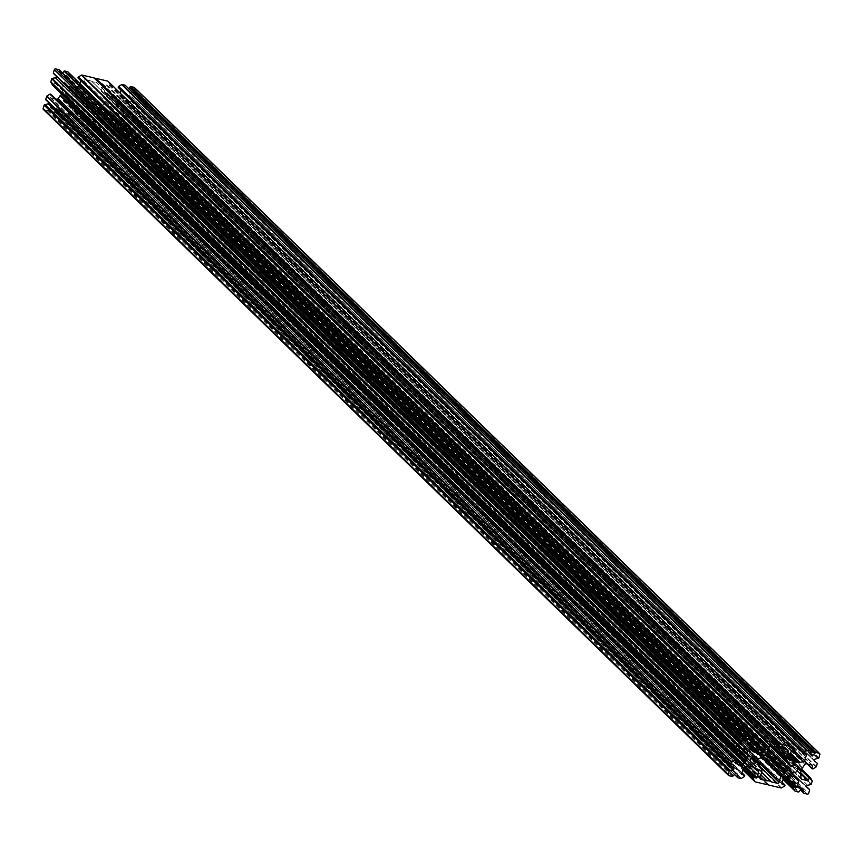 <?xml version="1.0" encoding="UTF-8"?>
<svg xmlns="http://www.w3.org/2000/svg" width="863" height="863" viewBox="0 0 863 863"><rect width="100%" height="100%" fill="white"/><g stroke="black" fill="none" stroke-linecap="round" stroke-linejoin="round"><path stroke-width="0.65" stroke-dasharray="4.32 3.24" d="M120.993 90.162L121.327 88.975A0.572 0.539 134.2 0 0 120.949 88.296L118.619 87.756M792.353 751.004L118.382 95.912A1.435 1.359 134.2 0 0 119.633 94.833L120.162 93.031M789.667 758.35L104.876 92.729A1.435 1.359 -45.8 0 1 104.358 91.241L106.052 85.383A0.572 0.539 -45.8 0 1 106.742 84.962L109.072 85.513A0.572 0.539 134.2 0 0 109.774 85.092L109.86 84.768A0.572 0.539 134.2 0 0 109.817 84.347L108.145 81.381M104.876 92.729L107.724 94.66L789.44 757.293L107.789 94.714A0.572 0.539 134.2 0 0 107.724 94.66M793.054 761.22L107.94 95.178A0.572 0.539 134.2 0 0 107.789 94.714M108.134 95.48L110.281 95.976L789.699 756.376M789.904 755.675L111.618 96.376L110.971 96.58L789.721 756.301L110.529 96.127A0.572 0.539 134.2 0 0 110.281 95.976M111.618 96.376A0.572 0.539 -45.8 0 1 111.91 96.365L789.969 755.438M790.325 754.208L114.045 96.872L111.91 96.365M114.045 96.872L114.38 96.699A0.572 0.539 -45.8 0 1 114.855 96.332L790.627 753.183M118.382 95.912L114.855 96.332M125.437 85.566A0.572 0.539 -45.8 0 1 125.448 85.631L810.562 751.554M810.993 754.769L125.879 88.835L125.448 85.631M125.879 88.835A1.154 1.09 134.2 0 0 127.648 89.493L810.832 753.539M128.716 88.652L127.648 89.493M134.747 88.037A1.154 1.09 -45.8 0 1 134.736 88.63L819.85 754.564M818.21 758.253L133.096 92.319A0.572 0.539 134.2 0 0 133.797 91.899L134.736 88.63M133.096 92.319L129.774 93.258L814.888 759.192M814.413 760.95L129.461 95.167A1.154 1.09 -45.8 0 1 129.774 93.258M129.461 95.167L814.176 760.26L131.985 97.174A0.572 0.539 134.2 0 0 131.942 97.141M804.931 764.381L119.828 98.458A1.435 1.359 -45.8 0 1 121.349 97.853L127.109 99.213A0.572 0.539 -45.8 0 1 127.487 99.881L126.796 102.255A0.572 0.539 134.2 0 0 127.174 102.924L127.497 102.999A0.572 0.539 134.2 0 0 127.918 102.924L130.982 101.079A0.572 0.539 134.2 0 0 131.252 100.723L132.115 97.713A0.572 0.539 134.2 0 0 131.985 97.174M119.828 98.458L117.735 101.424L802.838 767.358M801.997 767.822L117.195 101.683A0.572 0.539 134.2 0 0 117.735 101.424M116.883 101.899L116.257 104.067L801.371 770.001M801.209 770.26L116.095 104.326A0.572 0.539 134.2 0 0 116.257 104.067M116.095 104.326L115.782 105.437A0.572 0.539 -45.8 0 1 115.782 105.728L800.886 771.662M800.26 773.841L115.146 107.907L115.782 105.728M115.146 107.907L115.308 108.231A0.572 0.539 -45.8 0 1 115.631 108.684L800.745 774.618M800.972 778.135L115.858 112.201L115.631 108.684M115.858 112.201A1.435 1.359 134.2 0 0 116.861 113.398L122.622 114.747A0.572 0.539 134.2 0 0 123.312 114.326L124.002 111.963A0.572 0.539 -45.8 0 1 124.693 111.543L125.006 111.618A0.572 0.539 -45.8 0 1 125.34 111.866L127.012 114.822A0.572 0.539 -45.8 0 1 127.055 115.243L126.181 118.263A0.572 0.539 -45.8 0 1 125.718 118.695L810.832 784.618M807.595 785.244L122.492 119.31L125.718 118.695M122.492 119.31A1.154 1.09 134.2 0 0 121.737 121.122L806.84 787.045M806.765 786.916L121.737 121.122M124.132 123.398A0.572 0.539 -45.8 0 1 124.509 124.078L123.56 127.346L808.674 793.27M800.637 789.71L118.587 126.753A0.572 0.539 134.2 0 0 118.965 127.433L122.179 128.188A1.154 1.09 134.2 0 0 123.56 127.346M118.587 126.753L117.843 123.474L802.342 788.814M801.058 789.192L115.944 123.269A1.154 1.09 -45.8 0 1 117.843 123.474M115.944 123.269L113.83 125.879L798.944 791.803M798.34 779.721L113.226 113.797A1.435 1.359 -45.8 0 1 113.733 115.286L112.05 121.144A0.572 0.539 -45.8 0 1 111.349 121.564L109.018 121.014A0.572 0.539 134.2 0 0 108.328 121.435L108.231 121.748A0.572 0.539 134.2 0 0 108.274 122.179L109.946 125.135A0.572 0.539 134.2 0 0 110.281 125.383L113.247 126.084A0.572 0.539 134.2 0 0 113.83 125.879M113.226 113.797L110.378 111.866L794.51 776.84L110.302 111.812A0.572 0.539 134.2 0 0 110.378 111.866M795.071 776.97L110.151 111.349A0.572 0.539 134.2 0 0 110.302 111.812M109.957 111.047L107.821 110.54L792.935 776.473M792.212 775.88L107.562 110.399A0.572 0.539 134.2 0 0 107.821 110.54M791.598 776.074L106.483 110.14L107.12 109.946M106.483 110.14A0.572 0.539 -45.8 0 1 106.181 110.162L791.295 776.085M789.16 775.589L104.045 109.655L106.181 110.162M104.045 109.655L103.711 109.828A0.572 0.539 -45.8 0 1 103.236 110.184L788.351 776.117M784.823 776.549L99.709 110.615L103.236 110.184M99.709 110.615A1.435 1.359 134.2 0 0 98.458 111.694L96.764 117.551A0.572 0.539 134.2 0 0 97.141 118.22L99.472 118.77A0.572 0.539 -45.8 0 1 99.86 119.439L99.763 119.763A0.572 0.539 -45.8 0 1 99.493 120.108L96.429 121.963A0.572 0.539 -45.8 0 1 96.009 122.028L83.862 119.18L768.976 785.103M767.639 784.704L82.524 118.781L83.161 118.576L768.253 784.51L83.603 119.029A0.572 0.539 134.2 0 0 83.862 119.18M82.524 118.781A0.572 0.539 -45.8 0 1 82.222 118.792L767.336 784.715M758.124 770.271L73.021 104.337A1.435 1.359 -45.8 0 1 73.528 105.825L71.834 111.694A0.572 0.539 -45.8 0 1 71.144 112.114L68.813 111.564A0.572 0.539 134.2 0 0 68.123 111.985L68.026 112.298A0.572 0.539 134.2 0 0 68.069 112.719L69.741 115.685A0.572 0.539 134.2 0 0 70.076 115.933L82.222 118.792M73.021 104.337L70.173 102.417L754.305 767.39M754.866 767.52L69.946 101.888A0.572 0.539 134.2 0 0 70.173 102.417M69.752 101.597L67.616 101.09L752.719 767.024M751.382 766.624L66.278 100.691L66.915 100.486L752.007 766.42L67.357 100.949A0.572 0.539 134.2 0 0 67.616 101.09M66.278 100.691A0.572 0.539 -45.8 0 1 65.976 100.701L751.09 766.635M748.955 766.128L63.84 100.205L65.976 100.701M63.84 100.205L63.506 100.378A0.572 0.539 -45.8 0 1 63.031 100.734L748.145 766.668M744.618 767.088L59.504 101.165L63.031 100.734M59.504 101.165A1.435 1.359 134.2 0 0 58.253 102.233L56.559 108.102A0.572 0.539 134.2 0 0 56.936 108.77L59.267 109.321A0.572 0.539 -45.8 0 1 59.644 109.989L59.558 110.313A0.572 0.539 -45.8 0 1 59.288 110.658L56.224 112.503A0.572 0.539 -45.8 0 1 55.804 112.578L52.837 111.877A0.572 0.539 -45.8 0 1 52.438 111.446L734.37 774.284M736.193 773.259L52.007 108.231L52.438 111.446M52.007 108.231A1.154 1.09 134.2 0 0 50.237 107.584L735.352 773.507M732.924 776.053L47.821 110.119L50.237 107.584M47.821 110.119A0.572 0.539 -45.8 0 1 47.12 110.54L43.905 109.784L729.019 775.708M733.539 767.833L48.436 101.899A1.154 1.09 -45.8 0 1 48.824 102.74M48.436 101.899L45.944 99.935M55.868 99.062L50.788 97.864A0.572 0.539 -45.8 0 1 50.399 97.185L51.09 94.822A0.572 0.539 134.2 0 0 51.09 94.52M61.392 93.83L61.629 92.999L738.868 751.274M745.848 749.537L62.028 84.865A1.435 1.359 134.2 0 0 61.036 83.679L55.264 82.319A0.572 0.539 134.2 0 0 54.574 82.74L53.894 85.113L738.998 751.037L61.791 92.74A0.572 0.539 134.2 0 0 61.629 92.999M61.791 92.74L62.104 91.64A0.572 0.539 -45.8 0 1 62.114 91.338L739.397 749.667M740.95 748.383L62.74 89.159L62.114 91.338M62.74 89.159L62.589 88.835A0.572 0.539 -45.8 0 1 62.255 88.382L741.371 748.48M62.028 84.865L62.255 88.382M53.894 85.113A0.572 0.539 -45.8 0 1 53.193 85.534L52.88 85.459A0.572 0.539 -45.8 0 1 52.762 85.415M56.322 76.257A1.154 1.09 134.2 0 0 56.16 75.955L738.933 739.613M53.754 73.668L56.16 75.955M744.413 736.247L59.31 70.313A0.572 0.539 134.2 0 0 59.31 70.011M59.31 70.313L60.054 73.592L745.157 739.526M744.208 736.97L61.942 73.808A1.154 1.09 -45.8 0 1 60.054 73.592M61.942 73.808L62.546 73.053M749.451 748.89L64.66 83.28A1.435 1.359 -45.8 0 1 64.153 81.791L65.847 75.922A0.572 0.539 -45.8 0 1 66.537 75.513L68.867 76.052A0.572 0.539 134.2 0 0 69.569 75.642L69.655 75.318A0.572 0.539 134.2 0 0 69.612 74.898L67.94 71.931M64.66 83.28L67.508 85.21L749.235 747.843L67.584 85.264A0.572 0.539 134.2 0 0 67.508 85.21M752.849 751.77L67.735 85.728A0.572 0.539 134.2 0 0 67.584 85.264M67.929 86.03L70.065 86.527L749.494 746.927M749.699 746.225L71.402 86.926L70.324 86.667L749.515 746.851L70.324 86.667A0.572 0.539 134.2 0 0 70.065 86.527M71.402 86.926A0.572 0.539 -45.8 0 1 71.705 86.915L749.764 745.988M750.12 744.758L73.84 87.411L71.705 86.915M73.84 87.411L74.175 87.239A0.572 0.539 -45.8 0 1 74.65 86.883L750.411 743.723M752.148 741.554L78.177 86.451L74.65 86.883M78.177 86.451A1.435 1.359 134.2 0 0 79.428 85.383L79.946 83.582M80.777 80.701L81.122 79.515A0.572 0.539 134.2 0 0 80.744 78.846L78.414 78.296M769.807 745.761L106.095 100.68A0.572 0.539 -45.8 0 0 106.85 100.68A3.592 3.387 -45.8 0 1 111.478 105.62A3.592 3.387 -45.8 0 1 105.728 104.542A0.572 0.539 134.2 0 0 105.07 104.218L768.372 748.955M103.377 97.983A0.572 0.539 -45.8 0 1 103.226 97.551A2.88 2.718 134.2 0 0 102.902 95.922L101.446 93.344A2.88 2.718 -45.8 0 1 101.219 91.23L102.945 85.232A1.435 1.359 134.2 0 0 101.996 83.549L96.225 82.201A0.723 0.68 134.2 0 0 95.998 82.179A7.195 6.785 -45.8 0 1 91.629 81.154L776.743 747.088M761.759 757.628L76.645 91.705A0.572 0.539 134.2 0 0 77.012 91.392A2.88 2.718 -45.8 0 1 78.177 90.108L80.842 88.501A2.88 2.718 134.2 0 0 82.179 86.753L83.916 80.755A1.435 1.359 -45.8 0 1 85.653 79.709L91.424 81.068A0.723 0.68 -45.8 0 1 91.629 81.154M76.645 91.705L72.816 92.859L757.93 758.782M755.147 756.387L72.158 92.524A0.572 0.539 134.2 0 0 72.816 92.859M72.158 92.524A3.592 3.387 134.2 0 0 66.408 91.446A3.592 3.387 134.2 0 0 71.046 96.386A0.572 0.539 -45.8 0 1 71.802 96.397L751.673 757.229L74.52 99.083A0.572 0.539 -45.8 0 1 74.671 99.525A2.88 2.718 134.2 0 0 74.995 101.154L76.451 103.733A2.88 2.718 -45.8 0 1 76.678 105.836L74.941 111.834A1.435 1.359 134.2 0 0 75.89 113.517L81.661 114.876A0.723 0.68 134.2 0 0 81.899 114.887L760.886 774.877M767.272 752.752L101.241 105.372A0.572 0.539 134.2 0 0 100.874 105.685A2.88 2.718 -45.8 0 1 99.709 106.958L97.044 108.576A2.88 2.718 134.2 0 0 95.707 110.313L93.97 116.311A1.435 1.359 -45.8 0 1 92.244 117.357L86.462 115.998A0.723 0.68 -45.8 0 1 86.257 115.912A7.195 6.785 134.2 0 0 81.899 114.887M101.241 105.372L105.07 104.218M796.085 762.514L110.971 96.58M817.412 758.059L132.298 92.136M800.724 770.735L115.62 104.801M779.839 744.424L94.725 78.501M801.112 789.127L118.814 125.933M808.437 789.138L123.323 123.215M768.275 784.499L83.161 118.576M744.186 737.067L59.072 71.133M755.88 753.054L70.766 87.131M739.677 739.785L54.563 73.862M739.224 750.26L62.276 92.265M733.162 775.233L48.058 109.299M752.029 766.42L66.915 100.486M120.949 88.296L806.064 754.23M119.633 94.833L794.834 751.134M805.654 754.133L121.327 88.975M114.38 96.699L790.443 753.82M768.448 748.706L105.728 104.542M791.954 766.614L106.85 100.68M817.229 763.636L132.115 97.713M131.252 100.723L816.355 766.657M133.797 91.899L818.901 757.833M127.174 102.924L807.272 763.982M812.601 768.922L127.497 102.999M807.682 764.079L126.796 102.255M127.487 99.881L811.803 765.039M812.212 765.136L127.109 99.213M121.349 97.853L806.452 763.787M816.085 767.002L130.982 101.079M127.918 102.924L813.032 768.857M117.195 101.683L802.31 767.606M109.774 85.092L794.877 751.015M794.974 750.702L109.86 84.768M794.187 751.436L109.072 85.513M106.742 84.962L791.856 750.886M791.166 751.306L106.052 85.383M104.358 91.241L789.472 757.175M109.817 84.347L794.931 750.281M107.94 95.178L793.054 761.112M781.339 748.124L96.225 82.201M101.996 83.549L787.11 749.483M101.219 91.23L775.654 746.786M786.085 749.246L102.945 85.232M773.097 746.193L101.446 93.344M102.902 95.922L771.511 745.815M95.998 82.179L781.101 748.113M103.226 97.551L770.012 745.675M798.361 792.018L113.247 126.084M110.281 125.383L795.395 791.317M118.965 127.433L800.497 789.882M807.293 794.111L122.179 128.188M108.328 121.435L783.539 777.736M783.442 778.059L108.231 121.748M783.917 777.013L109.018 121.014M111.349 121.564L785.157 776.506M786.161 776.387L112.05 121.144M113.733 115.286L794.305 776.797M110.043 125.254L783.054 779.418L109.946 125.135M108.274 122.179L783.356 778.35M110.151 111.349L794.92 776.937M127.055 115.243L812.169 781.177M811.296 784.197L126.181 118.263M124.509 124.078L809.623 790.001M801.587 769.246L125.006 111.618M124.693 111.543L801.533 769.429M123.312 114.326L800.605 772.655M801.231 770.238L124.002 111.963M116.861 113.398L801.015 778.394M800.357 773.507L122.622 114.747M125.34 111.866L801.598 769.192M812.126 780.756L127.012 114.822M115.308 108.231L800.271 774.025M800.896 771.36L115.782 105.437M96.009 122.028L781.123 787.962M784.877 785.686L99.763 119.763M99.86 119.439L784.963 785.373M97.141 118.22L781.867 783.777M782.191 782.374L99.472 118.77M98.458 111.694L783.572 777.617M781.878 783.485L96.764 117.551M99.493 120.108L784.607 786.042M781.544 787.887L96.429 121.963M103.711 109.828L788.825 775.761M92.244 117.357L759.796 766.236M761.641 772.277L86.462 115.998M752.665 756.571L93.97 116.311M95.707 110.313L761.695 757.649M99.709 106.958L765.869 754.478M763.216 756.085L97.044 108.576M86.257 115.912L761.619 772.363M100.874 105.685L767.078 753.237M69.569 75.642L754.672 741.565M754.769 741.252L69.655 75.318M753.982 741.986L68.867 76.052M66.537 75.513L751.651 741.436M750.95 741.856L65.847 75.922M64.153 81.791L749.267 747.714M69.612 74.898L754.726 740.821M67.735 85.728L752.849 751.651M751.306 757.606L71.046 96.386M737.994 751.382L52.88 85.459M53.193 85.534L738.307 751.457M54.574 82.74L739.688 748.674M61.036 83.679L746.139 749.602M740.378 748.253L55.264 82.319M62.589 88.835L741.188 748.437M739.332 749.904L62.104 91.64M80.744 78.846L765.859 744.78M79.428 85.383L754.629 741.673M765.449 744.683L81.122 79.515M74.175 87.239L750.227 744.37M85.653 79.709L770.756 745.643M776.538 747.002L91.424 81.068M769.03 746.689L83.916 80.755M82.179 86.753L767.293 752.687M78.177 90.108L763.291 756.042M765.956 754.424L80.842 88.501M77.012 91.392L762.126 757.315M55.804 112.578L740.907 778.512M734.337 774.305L52.837 111.877M47.12 110.54L732.234 776.463M744.672 776.236L59.558 110.313M59.644 109.989L744.758 775.923M56.936 108.77L741.662 774.327M741.986 772.924L59.267 109.321M58.253 102.233L743.367 768.167M741.673 774.025L56.559 108.102M59.288 110.658L744.402 776.592M741.339 778.437L56.224 112.503M63.506 100.378L748.62 766.301M736.204 760.745L51.09 94.822M50.399 97.185L735.513 763.119M735.513 763.421L50.788 97.864M70.076 115.933L755.19 781.867M68.123 111.985L743.323 768.286M743.237 768.609L68.026 112.298M743.701 767.563L68.813 111.564M71.144 112.114L744.952 767.056M745.956 766.927L71.834 111.694M73.528 105.825L754.1 767.336M69.838 115.804L742.838 769.969L69.741 115.685M68.069 112.719L743.151 768.901M69.946 101.888L754.715 767.487M760.842 775.039L81.661 114.876M75.89 113.517L760.044 778.512M76.678 105.836L761.781 771.77M760.055 777.768L74.941 111.834M761.554 769.656L76.451 103.733M74.995 101.154L760.098 767.078M759.623 765.017L74.52 99.083M74.671 99.525L759.774 765.449M121.198 88.436L806.301 754.359M126.192 89.45L811.296 755.384M796.668 766.614L111.554 100.68M791.651 771.77L106.537 105.836M127.346 99.342L812.461 765.276M807.132 763.938L126.937 102.794M129.374 95.103L814.489 761.037M789.807 758.512L104.693 92.589M793.129 761.339L108.015 95.415M102.611 83.884L787.714 749.818M118.716 127.293L800.454 789.947M798.512 779.861L113.398 113.938M117.605 123.118L802.709 789.041M795.19 777.045L110.076 111.111M125.254 111.748L801.608 769.17M800.249 773.949L115.48 108.339M124.369 123.538L806.678 786.743M801.36 778.998L116.246 113.064M800.325 774.1L115.221 108.177M96.904 118.091L782.007 784.014M782.223 782.299L99.72 118.9M768.458 748.642L105.599 104.337M749.602 749.062L64.488 83.139M60.291 73.959L745.395 739.882M756.463 757.164L71.349 91.23M751.446 762.32L66.332 96.386M752.924 751.889L67.81 85.955M741.101 748.426L62.416 88.727M746.754 749.936L61.64 84.002M747.779 754.823L62.675 88.9M80.993 78.986L766.096 744.909M755.028 756.355L72.287 92.729M56.699 108.641L741.802 774.564M742.007 772.838L59.515 109.45M52.589 111.748L734.284 774.348M51.704 107.616L736.808 773.55M50.539 97.724L735.654 763.658M48.511 101.963L733.626 767.897M754.284 767.39L70.097 102.352M758.307 770.411L73.193 104.488M754.985 767.585L69.871 101.661M75.286 113.182L760.389 779.116"/><path stroke-width="1.29" d="M803.345 753.313L118.619 87.756A0.572 0.539 -45.8 0 1 118.242 87.077L118.328 86.764A0.572 0.539 -45.8 0 1 118.598 86.408L121.661 84.563A0.572 0.539 -45.8 0 1 122.093 84.488L125.059 85.189A0.572 0.539 -45.8 0 1 125.437 85.566M122.093 84.488L807.196 750.422L810.163 751.123L125.059 85.189M815.88 752.46A0.572 0.539 134.2 0 0 815.179 752.881L130.076 86.947A0.572 0.539 -45.8 0 1 130.766 86.537L815.88 752.46L819.095 753.216L133.981 87.292A1.154 1.09 -45.8 0 1 134.747 88.037M130.766 86.537L133.981 87.292M118.242 87.077L803.356 753.011L118.328 86.764M794.834 751.134L804.748 760.767L806.441 754.898A0.572 0.539 -45.8 0 0 806.064 754.23L803.733 753.679A0.572 0.539 134.2 0 1 803.485 753.55L118.371 87.616M120.162 93.031L120.993 90.162M793.043 747.11L108.145 81.381A0.572 0.539 134.2 0 0 107.81 81.133L792.924 747.067L780.778 744.208A0.572 0.539 134.2 0 0 780.476 744.219L779.397 743.971A0.572 0.539 -45.8 0 1 779.397 743.971L94.283 78.037A0.572 0.539 134.2 0 0 94.024 77.897L779.138 743.82A0.572 0.539 -45.8 0 1 779.386 743.96L94.272 78.026M763.14 743.852L78.414 78.296A0.572 0.539 -45.8 0 1 78.037 77.627L78.123 77.314A0.572 0.539 -45.8 0 1 78.393 76.958L81.456 75.113A0.572 0.539 -45.8 0 1 81.877 75.038L766.991 740.972L779.138 743.82M766.991 740.972A0.572 0.539 134.2 0 0 766.571 741.037L763.507 742.892A0.572 0.539 134.2 0 0 763.237 743.237L78.123 77.314M78.037 77.627L763.237 743.237M763.14 743.561A0.572 0.539 134.2 0 0 763.528 744.23L765.859 744.78A0.572 0.539 -45.8 0 1 766.236 745.449L765.449 744.683M754.629 741.673L764.542 751.306L766.236 745.449M764.542 751.306A1.435 1.359 -45.8 0 1 763.291 752.385L759.764 752.816A0.572 0.539 134.2 0 0 759.289 753.172L756.819 752.838A0.572 0.539 134.2 0 0 756.517 752.86L755.438 752.601A0.572 0.539 -45.8 0 1 755.438 752.601L755.416 752.579M752.838 737.66L67.94 71.931A0.572 0.539 134.2 0 0 67.605 71.683L752.719 737.617A0.572 0.539 -45.8 0 1 753.054 737.865L754.726 740.821A0.572 0.539 -45.8 0 1 754.769 741.252L754.672 741.565A0.572 0.539 -45.8 0 1 753.982 741.986L751.651 741.436A0.572 0.539 134.2 0 0 750.95 741.856L749.267 747.714A1.435 1.359 134.2 0 0 749.774 749.203L752.622 751.134A0.572 0.539 -45.8 0 1 752.849 751.651L755.179 752.46A0.572 0.539 -45.8 0 1 755.427 752.59M752.719 737.617L749.753 736.916L64.639 70.982A0.572 0.539 134.2 0 0 64.056 71.198L749.17 737.121A0.572 0.539 -45.8 0 1 749.753 736.916M59.31 70.011A0.572 0.539 134.2 0 0 58.932 69.644L744.035 735.567A0.572 0.539 -45.8 0 1 744.413 736.247L745.157 739.526A1.154 1.09 134.2 0 0 747.056 739.731L749.17 737.121M744.035 735.567L740.821 734.812L55.707 68.889A1.154 1.09 134.2 0 0 54.326 69.73L739.44 735.654A1.154 1.09 -45.8 0 1 740.821 734.812M738.491 739.224L53.754 73.668A0.572 0.539 -45.8 0 1 53.377 72.999L738.491 738.922L739.44 735.654M738.491 738.922A0.572 0.539 134.2 0 0 738.868 739.602L741.263 741.878A1.154 1.09 -45.8 0 1 740.508 743.69L737.282 744.305A0.572 0.539 134.2 0 0 736.819 744.737L51.704 78.803A0.572 0.539 -45.8 0 1 52.168 78.382L737.282 744.305M52.762 85.415A0.572 0.539 -45.8 0 1 52.546 85.21L50.874 82.244A0.572 0.539 -45.8 0 1 50.831 81.823L735.945 747.757L736.819 744.737M735.945 747.757A0.572 0.539 134.2 0 0 735.988 748.178L737.66 751.134A0.572 0.539 134.2 0 0 737.994 751.382L738.307 751.457A0.572 0.539 134.2 0 0 738.998 751.037L739.688 748.674A0.572 0.539 -45.8 0 1 740.378 748.253L746.139 749.602A1.435 1.359 -45.8 0 1 747.142 750.799L747.369 754.316A0.572 0.539 134.2 0 0 747.692 754.769L747.218 757.272A0.572 0.539 134.2 0 0 747.218 757.563L739.224 750.26M743.172 764.542L58.069 98.619A1.435 1.359 -45.8 0 1 56.548 99.213L741.651 765.147A1.435 1.359 134.2 0 0 743.172 764.542L745.265 761.576A0.572 0.539 -45.8 0 1 745.805 761.317L746.743 758.933A0.572 0.539 -45.8 0 1 746.905 758.674L747.38 758.199M741.651 765.147L735.513 763.421M51.09 94.52A0.572 0.539 134.2 0 0 50.712 94.143L735.826 760.076A0.572 0.539 -45.8 0 1 736.204 760.745L735.513 763.119A0.572 0.539 134.2 0 0 735.891 763.787M735.826 760.076L50.399 94.078A0.572 0.539 134.2 0 0 49.968 94.143L46.915 95.998A0.572 0.539 134.2 0 0 46.645 96.343L45.771 99.364A0.572 0.539 134.2 0 0 45.944 99.935L730.983 765.794M46.645 96.343L731.748 762.277A0.572 0.539 -45.8 0 1 732.018 761.921L735.082 760.076A0.572 0.539 -45.8 0 1 735.503 760.001M731.748 762.277L730.885 765.287L45.771 99.364M729.904 770.681L44.79 104.747A0.572 0.539 134.2 0 0 44.099 105.167L729.203 771.101A0.572 0.539 -45.8 0 1 729.904 770.681L733.226 769.742A1.154 1.09 134.2 0 0 733.539 767.833L731.058 765.859A0.572 0.539 -45.8 0 1 730.885 765.287M729.203 771.101L728.264 774.37A1.154 1.09 134.2 0 0 729.019 775.708L732.234 776.463A0.572 0.539 134.2 0 0 732.924 776.053L735.352 773.507A1.154 1.09 -45.8 0 1 737.121 774.165L737.552 777.369A0.572 0.539 134.2 0 0 737.941 777.811L740.907 778.512A0.572 0.539 134.2 0 0 741.339 778.437L744.402 776.592A0.572 0.539 134.2 0 0 744.672 776.236L744.758 775.923A0.572 0.539 134.2 0 0 744.381 775.244L741.986 772.924M741.662 774.327L744.381 775.244M742.051 774.704A0.572 0.539 -45.8 0 1 741.673 774.025L743.367 768.167A1.435 1.359 -45.8 0 1 744.618 767.088L748.145 766.668A0.572 0.539 134.2 0 0 748.62 766.301L751.09 766.635A0.572 0.539 134.2 0 0 751.382 766.624L752.471 766.873A0.572 0.539 -45.8 0 1 752.471 766.873L752.482 766.883A0.572 0.539 -45.8 0 0 752.719 767.024L755.06 767.822A0.572 0.539 -45.8 0 0 755.211 768.286L754.284 767.39M754.1 767.336L758.642 771.759A1.435 1.359 134.2 0 0 758.124 770.271L755.276 768.34A0.572 0.539 -45.8 0 1 755.211 768.286M758.642 771.759L756.948 777.617L745.956 766.927M744.952 767.056L756.258 778.038A0.572 0.539 134.2 0 0 756.948 777.617M756.258 778.038L753.928 777.487L743.701 767.563M743.323 768.286L753.226 777.908A0.572 0.539 -45.8 0 1 753.928 777.487M753.226 777.908L743.237 768.609M781.867 783.777L784.586 784.704A0.572 0.539 134.2 0 1 784.963 785.373L784.877 785.686A0.572 0.539 134.2 0 1 784.607 786.042L781.544 787.887A0.572 0.539 134.2 0 1 781.123 787.962L768.976 785.103A0.572 0.539 -45.8 0 1 768.728 784.974L767.639 784.704A0.572 0.539 134.2 0 1 767.336 784.715L755.19 781.867A0.572 0.539 -45.8 0 1 754.855 781.619L753.183 778.653A0.572 0.539 -45.8 0 1 753.14 778.232M782.256 784.154A0.572 0.539 -45.8 0 1 781.878 783.485L783.572 777.617A1.435 1.359 -45.8 0 1 784.823 776.549L788.351 776.117A0.572 0.539 134.2 0 0 788.825 775.761L791.295 776.085A0.572 0.539 134.2 0 0 791.598 776.074L792.676 776.333A0.572 0.539 -45.8 0 1 792.676 776.333L792.687 776.344A0.572 0.539 -45.8 0 0 792.935 776.473L795.265 777.272A0.572 0.539 -45.8 0 0 795.416 777.736L795.362 777.671M794.305 776.797L798.847 781.209A1.435 1.359 134.2 0 0 798.34 779.721L795.492 777.79A0.572 0.539 -45.8 0 1 795.416 777.736M798.847 781.209L797.153 787.078L786.161 776.387M785.157 776.506L796.463 787.488A0.572 0.539 134.2 0 0 797.153 787.078M796.463 787.488L794.133 786.948L783.917 777.013M783.539 777.736L793.431 787.358A0.572 0.539 -45.8 0 1 794.133 786.948M793.431 787.358L783.442 778.059M806.678 786.743L809.483 789.462A0.572 0.539 134.2 0 1 809.623 790.001L808.674 793.27A1.154 1.09 -45.8 0 1 807.293 794.111L804.068 793.356A0.572 0.539 -45.8 0 1 803.69 792.687L802.946 789.408A1.154 1.09 134.2 0 0 801.058 789.192L798.944 791.803A0.572 0.539 -45.8 0 1 798.361 792.018L795.395 791.317A0.572 0.539 -45.8 0 1 795.06 791.069L793.388 788.102A0.572 0.539 -45.8 0 1 793.345 787.682M809.483 789.462A0.572 0.539 134.2 0 0 809.246 789.332L806.84 787.045A1.154 1.09 -45.8 0 1 807.595 785.244L810.832 784.618A0.572 0.539 134.2 0 0 811.296 784.197L812.169 781.177A0.572 0.539 134.2 0 0 812.126 780.756L810.454 777.79A0.572 0.539 134.2 0 0 810.12 777.541L801.587 769.246M801.533 769.429L810.12 777.541M809.807 777.466A0.572 0.539 134.2 0 0 809.106 777.887L801.231 770.238M800.605 772.655L808.426 780.26L809.106 777.887M808.426 780.26A0.572 0.539 -45.8 0 1 807.736 780.681L800.357 773.507M801.015 778.394L801.964 779.321L807.736 780.681M801.964 779.321A1.435 1.359 -45.8 0 1 800.972 778.135L800.745 774.618A0.572 0.539 134.2 0 0 800.411 774.165L800.886 771.662A0.572 0.539 134.2 0 0 800.896 771.36L801.209 770.26A0.572 0.539 -45.8 0 0 801.371 770.001L802.31 767.606A0.572 0.539 -45.8 0 0 802.838 767.358L804.931 764.381A1.435 1.359 134.2 0 1 806.452 763.787L812.212 765.136A0.572 0.539 134.2 0 1 812.601 765.815L811.91 768.178L807.682 764.079M819.095 753.216A1.154 1.09 134.2 0 1 819.85 754.564L818.901 757.833A0.572 0.539 -45.8 0 1 818.21 758.253L814.888 759.192A1.154 1.09 134.2 0 0 814.564 761.101L817.056 763.065A0.572 0.539 -45.8 0 1 817.229 763.636L816.355 766.657A0.572 0.539 -45.8 0 1 816.085 767.002L813.032 768.857A0.572 0.539 -45.8 0 1 812.601 768.922L812.288 768.857A0.572 0.539 -45.8 0 1 811.91 768.178M815.179 752.881L812.763 755.416A1.154 1.09 -45.8 0 1 810.993 754.769L810.562 751.554A0.572 0.539 134.2 0 0 810.163 751.123M807.196 750.422A0.572 0.539 134.2 0 0 806.776 750.497L803.712 752.342A0.572 0.539 134.2 0 0 803.442 752.687M803.356 753.011A0.572 0.539 134.2 0 0 803.485 753.55M804.748 760.767A1.435 1.359 -45.8 0 1 803.496 761.835L799.969 762.266A0.572 0.539 134.2 0 0 799.494 762.622L797.024 762.299A0.572 0.539 134.2 0 0 796.722 762.309L795.643 762.051A0.572 0.539 -45.8 0 1 795.643 762.051L795.632 762.04A0.572 0.539 -45.8 0 0 795.384 761.91L793.054 761.22M792.924 747.067A0.572 0.539 -45.8 0 1 793.259 747.315L794.931 750.281A0.572 0.539 -45.8 0 1 794.974 750.702L794.877 751.015A0.572 0.539 -45.8 0 1 794.187 751.436L791.856 750.886A0.572 0.539 134.2 0 0 791.166 751.306L789.472 757.175A1.435 1.359 134.2 0 0 789.979 758.663L792.827 760.583A0.572 0.539 -45.8 0 1 793.054 761.112L793.248 761.403M771.511 745.815L788.005 761.846A2.88 2.718 -45.8 0 1 788.329 763.475A0.572 0.539 134.2 0 0 788.48 763.917L791.198 766.603A0.572 0.539 134.2 0 0 791.954 766.614A3.592 3.387 -45.8 0 1 796.592 771.554A3.592 3.387 -45.8 0 1 790.842 770.476A0.572 0.539 -45.8 0 0 790.713 770.271L768.458 748.642M765.869 754.478L784.823 772.892A2.88 2.718 134.2 0 0 785.988 771.608A0.572 0.539 -45.8 0 1 786.355 771.295L790.184 770.141A0.572 0.539 -45.8 0 1 790.713 770.271M784.823 772.892L782.158 774.499L763.216 756.085M761.695 757.649L780.821 776.247A2.88 2.718 -45.8 0 1 782.158 774.499M780.821 776.247L779.084 782.245L752.665 756.571M759.796 766.236L777.347 783.291A1.435 1.359 134.2 0 0 779.084 782.245M777.347 783.291L771.576 781.932L761.641 772.277M761.619 772.363L771.371 781.846A0.723 0.68 134.2 0 0 771.576 781.932M771.371 781.846A7.195 6.785 134.2 0 0 767.002 780.821A0.723 0.68 -45.8 0 1 766.775 780.799L760.842 775.039M760.044 778.512L761.004 779.451L766.775 780.799M761.004 779.451A1.435 1.359 -45.8 0 1 760.055 777.768L761.781 771.77A2.88 2.718 134.2 0 0 761.554 769.656L760.098 767.078A2.88 2.718 -45.8 0 1 759.774 765.449A0.572 0.539 134.2 0 0 759.623 765.017L756.905 762.32A0.572 0.539 134.2 0 0 756.15 762.32L751.306 757.606M775.654 746.786L786.322 757.164L788.059 751.166A1.435 1.359 -45.8 0 0 787.11 749.483L781.339 748.124A0.723 0.68 -45.8 0 0 781.101 748.113A7.195 6.785 -45.8 0 1 776.743 747.088A0.723 0.68 134.2 0 0 776.538 747.002L770.756 745.643A1.435 1.359 134.2 0 0 769.03 746.689L767.293 752.687A2.88 2.718 -45.8 0 1 765.956 754.424L763.291 756.042A2.88 2.718 134.2 0 0 762.126 757.315A0.572 0.539 -45.8 0 1 761.759 757.628L757.93 758.782A0.572 0.539 -45.8 0 1 757.272 758.458A3.592 3.387 134.2 0 0 751.522 757.38A3.592 3.387 134.2 0 0 756.15 762.32M786.322 757.164A2.88 2.718 134.2 0 0 786.549 759.267L773.097 746.193M788.005 761.846L786.549 759.267M780.476 744.219L95.362 78.296L94.747 78.49M95.362 78.296A0.572 0.539 -45.8 0 1 95.664 78.285L780.778 744.208M107.81 81.133L95.664 78.285M130.076 86.947L128.716 88.652M43.905 109.784A1.154 1.09 -45.8 0 1 43.15 108.436L728.264 774.37M44.099 105.167L43.15 108.436M44.79 104.747L48.112 103.808L733.226 769.742M48.824 102.74A1.154 1.09 -45.8 0 1 48.112 103.808M56.548 99.213L55.868 99.062M58.069 98.619L60.162 95.642L745.265 761.576M746.117 761.101L60.69 95.394A0.572 0.539 134.2 0 0 60.162 95.642M61.003 95.178L61.392 93.83M50.831 81.823L51.704 78.803M740.508 743.69L55.405 77.756L52.168 78.382M55.405 77.756A1.154 1.09 134.2 0 0 56.322 76.257M53.377 72.999L54.326 69.73M58.932 69.644L55.707 68.889M62.546 73.053L64.056 71.198M67.605 71.683L64.639 70.982M79.946 83.582L80.777 80.701M81.877 75.038L94.024 77.897M814.942 753.701L129.838 87.767M803.928 791.867L801.112 789.127M730.702 770.864L45.588 104.941M806.441 754.898L805.654 754.133M810.832 753.539L812.763 755.416M799.16 762.795L790.325 754.208M789.969 755.438L797.024 762.299M803.496 761.835L792.353 751.004M790.627 753.183L799.969 762.266M118.598 86.408L803.712 752.342M806.776 750.497L121.661 84.563M790.443 753.82L799.494 762.622M790.497 770.141L768.448 748.706M796.722 762.309L789.904 755.675M807.272 763.982L811.91 768.48M811.803 765.039L812.601 765.815M789.699 756.376L795.384 761.91M788.059 751.166L786.085 749.246M788.48 763.917L769.807 745.761M769.774 745.772L791.198 766.603L769.774 745.772M770.012 745.675L788.329 763.475M800.497 789.882L803.69 792.989M802.342 788.814L802.946 789.408M803.69 792.687L800.637 789.71M795.06 791.069L783.054 779.397L795.147 791.188M783.356 778.35L793.388 788.102M809.246 789.332L806.765 786.916M801.598 769.192L810.238 777.585M784.586 784.704L782.191 782.374M760.886 774.877L767.002 780.821M768.372 748.955L790.184 770.141M786.355 771.295L767.272 752.752M767.078 753.237L785.988 771.608M747.056 739.731L744.208 736.97M749.494 746.927L755.179 752.46M752.698 751.188L749.235 747.833L752.622 751.134M757.272 758.458L755.147 756.387M738.933 739.613L741.263 741.878M747.854 755.093L740.95 748.383M739.397 749.667L747.218 757.272M747.142 750.799L745.848 749.537M741.371 748.48L747.369 754.316M52.546 85.21L737.66 751.134M735.988 748.178L50.874 82.244M741.188 748.437L747.412 754.489M747.218 757.563L739.332 749.904M758.955 753.345L750.12 744.758M749.764 745.988L756.819 752.838M763.291 752.385L752.148 741.554M750.411 743.723L759.764 752.816M78.393 76.958L763.507 742.892M766.571 741.037L81.456 75.113M750.227 744.37L759.289 753.172M756.517 752.86L749.699 746.225M737.563 777.434L734.337 774.305M737.121 774.165L736.193 773.259M734.37 774.284L737.552 777.369M738.868 751.274L746.743 758.933M732.018 761.921L46.915 95.998M49.968 94.143L735.082 760.076M60.69 95.394L745.805 761.317M746.905 758.674L739.008 751.004M754.305 767.39L755.147 768.221M754.855 781.619L742.849 769.947L754.942 781.727M743.151 768.901L753.183 778.653M751.673 757.229L756.905 762.32L751.673 757.229M125.297 85.318L810.411 751.252M812.051 768.717L807.132 763.938M819.58 753.485L134.466 87.551M793.162 747.196L108.058 81.273M800.454 789.947L803.831 793.226M801.608 769.17L810.357 777.671M784.834 784.834L782.223 782.299M752.957 737.746L67.853 71.812M59.169 69.774L744.284 735.708M52.643 85.329L737.746 751.252M747.52 754.661L741.101 748.426M53.517 73.538L738.631 739.462M763.28 744.1L78.166 78.166M757.401 758.663L755.028 756.355M744.629 775.384L742.007 772.838M734.284 774.348L737.703 777.682M736.063 760.206L50.949 94.283M45.901 99.903L731.015 765.826M728.534 775.449L43.42 109.515"/></g></svg>
